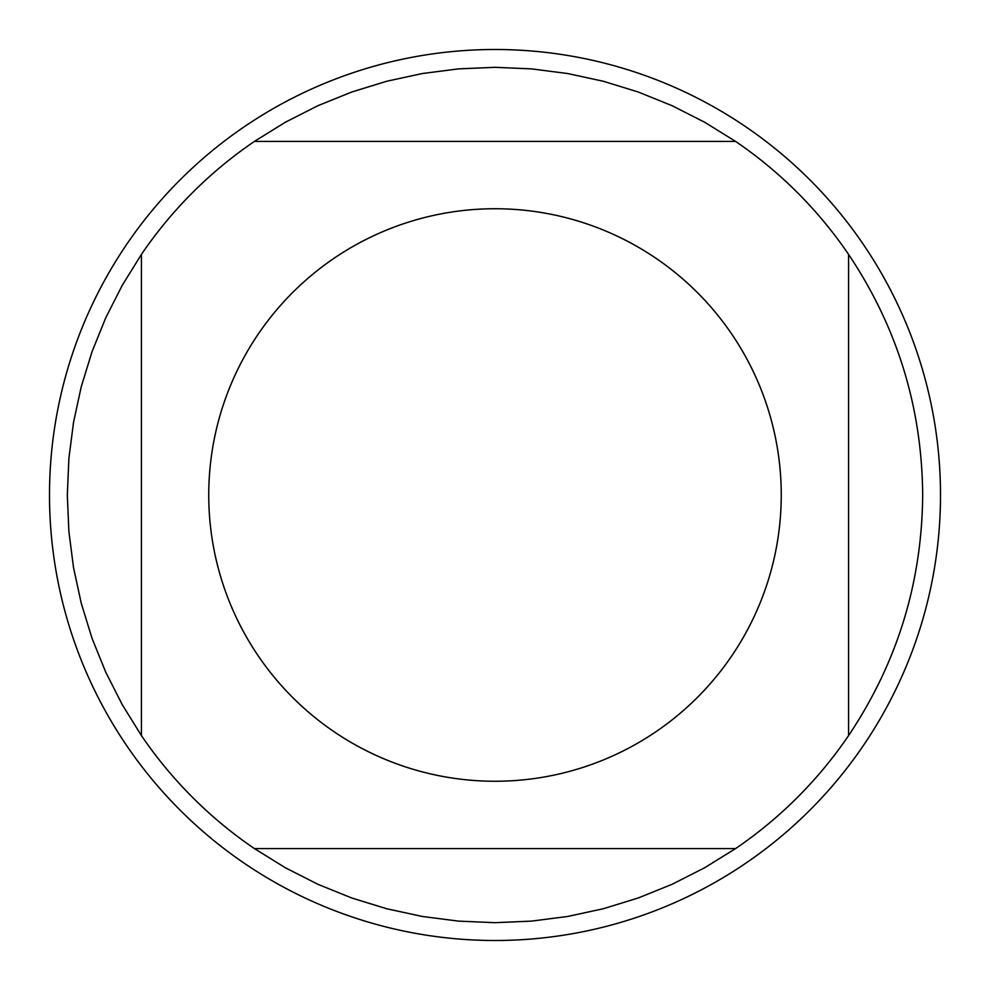 <?xml version="1.0" encoding="UTF-8"?>
<svg xmlns="http://www.w3.org/2000/svg" width="990" height="990" viewBox="0 0 990 990"><rect width="100%" height="100%" fill="white"/><g stroke="black" fill="none" stroke-linecap="round" stroke-linejoin="round"><path stroke-width="1.49" d="M940.5 495A445.5 445.5 0 0 1 495 940.5A445.5 445.5 0 0 1 49.5 495A445.5 445.5 0 0 1 495 49.5A445.5 445.5 0 0 1 940.5 495M781.246 495A286.246 286.246 0 0 0 410.739 221.426A286.246 286.246 0 0 0 258.353 656.048A286.246 286.246 0 0 0 781.246 495M735.62 141.434L704.595 122.203L672.049 105.683L638.216 92.008L603.331 81.267L567.666 73.532L531.469 68.879L495 67.32L458.531 68.879L422.334 73.532L386.669 81.267L351.784 92.008L317.951 105.683L285.405 122.203L254.381 141.434A427.68 427.68 0 0 0 141.434 254.381L122.203 285.405L105.683 317.951L92.008 351.784L81.267 386.669L73.532 422.334L68.879 458.531L67.32 495L68.879 531.469L73.532 567.666L81.267 603.331L92.008 638.216L105.683 672.049L122.203 704.595L141.434 735.62A427.68 427.68 0 0 0 254.381 848.566L285.405 867.797L317.951 884.318L351.784 897.992L386.669 908.733L422.334 916.468L458.531 921.121L495 922.68L531.469 921.121L567.666 916.468L603.331 908.733L638.216 897.992L672.049 884.318L704.595 867.797L735.62 848.566A427.68 427.68 0 0 0 848.566 735.62L848.566 254.381A427.68 427.68 0 0 0 735.62 141.434L254.381 141.434M141.434 254.381L141.434 735.62M254.381 848.566L735.62 848.566M848.566 735.62C897.287 662.805 921.987 582.603 922.68 495C921.987 407.397 897.287 327.195 848.566 254.381"/></g></svg>
